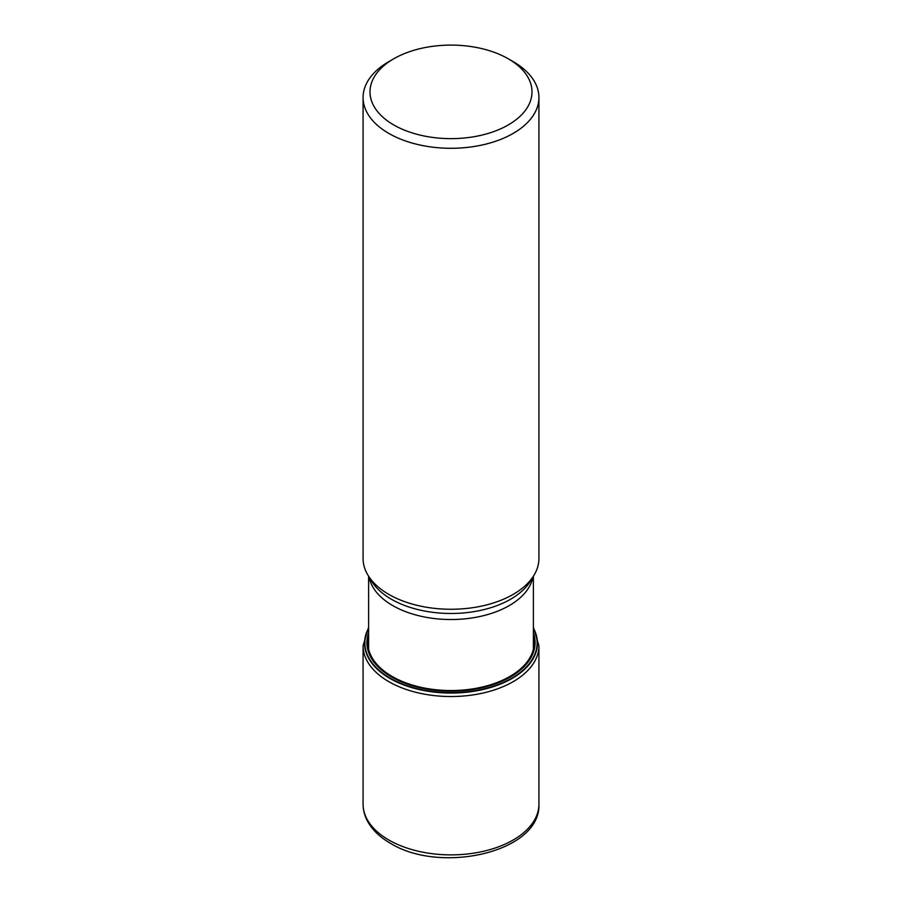 <?xml version="1.0" encoding="UTF-8"?>
<svg xmlns="http://www.w3.org/2000/svg" width="902" height="902" viewBox="0 0 902 902"><rect width="100%" height="100%" fill="white"/><g stroke="black" fill="none" stroke-linecap="round" stroke-linejoin="round"><path stroke-width="1.35" d="M533.386 628.502A86.107 49.711 180 0 1 495.277 685.588A86.107 49.711 180 0 1 390.115 678.101A86.107 49.711 0 0 1 368.614 628.502M368.614 628.074A86.434 49.903 0 0 0 389.889 678.439A86.434 49.903 180 0 0 495.897 685.802A86.434 49.903 180 0 0 533.386 628.074M538.922 97.517L538.922 558.496A87.922 50.76 180 0 1 534.007 575.239A87.922 50.76 180 0 1 388.83 594.395A87.922 50.76 0 0 1 367.993 575.239A87.922 50.76 0 0 1 363.078 558.496L363.078 97.517A87.922 50.76 0 0 0 388.83 133.417A87.922 50.76 0 0 0 484.645 144.421A87.922 50.76 0 0 0 538.922 97.517A87.922 50.76 0 0 0 513.17 61.629L508.277 58.799A81 46.769 0 0 0 393.723 58.799A81 46.769 0 0 0 393.723 124.938A81 46.769 0 0 0 508.277 124.938A81 46.769 0 0 0 508.277 58.799L513.17 61.629M393.723 58.799L388.83 61.629A87.922 50.76 0 0 0 363.078 97.517M368.614 635.842A83.187 48.032 0 0 0 392.178 676.477A83.187 48.032 180 0 0 488.117 685.509A83.187 48.032 180 0 0 533.386 635.842M368.614 632.945A84.078 48.539 0 0 0 391.547 676.974A84.078 48.539 180 0 0 490.812 685.407A84.078 48.539 180 0 0 533.386 632.945M538.922 804.11C541.155 852.243 440.447 874.59 390.262 843.178C380.08 837.315 372.582 830.156 367.779 821.688C364.679 816.084 363.111 810.221 363.078 804.11A87.922 50.76 0 0 0 388.83 840.01A87.922 50.76 180 0 0 484.645 851.014A87.922 50.76 180 0 0 538.922 804.11L538.922 645.764A87.922 50.76 180 0 1 484.645 692.668A87.922 50.76 180 0 1 388.83 681.664A87.922 50.76 0 0 1 363.078 645.764L368.614 627.251M532.913 577.043A82.386 47.569 180 0 1 478.41 616.81A82.386 47.569 180 0 1 392.742 605.592A82.386 47.569 180 0 1 369.087 577.043M534.007 575.239L530.613 580.843A84.326 48.685 180 0 1 391.367 599.221A84.326 48.685 180 0 1 371.387 580.843L367.993 575.239M538.922 645.764L533.386 627.251M363.078 804.11L363.078 645.764M533.386 576.265L533.386 649.192M368.614 576.265L368.614 649.192"/></g></svg>
